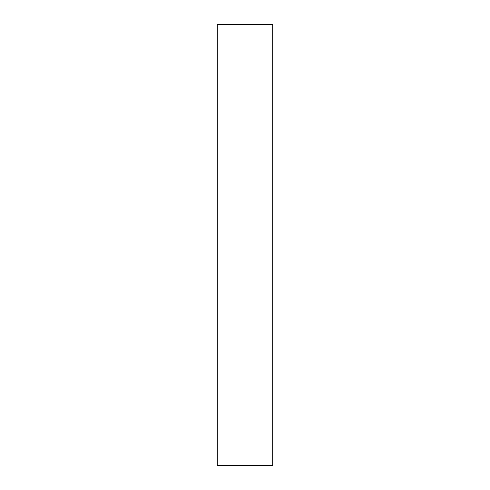 <?xml version="1.0" encoding="UTF-8"?>
<svg xmlns="http://www.w3.org/2000/svg" width="490" height="490" viewBox="0 0 490 490"><rect width="100%" height="100%" fill="white"/><g stroke="black" fill="none" stroke-linecap="round" stroke-linejoin="round"><path stroke-width="0.73" d="M272.703 465.5L217.297 465.5L272.703 465.5L272.703 24.5L217.297 24.5L272.703 24.5L272.703 465.5M217.297 24.5L217.297 465.5L217.297 24.5"/></g></svg>

